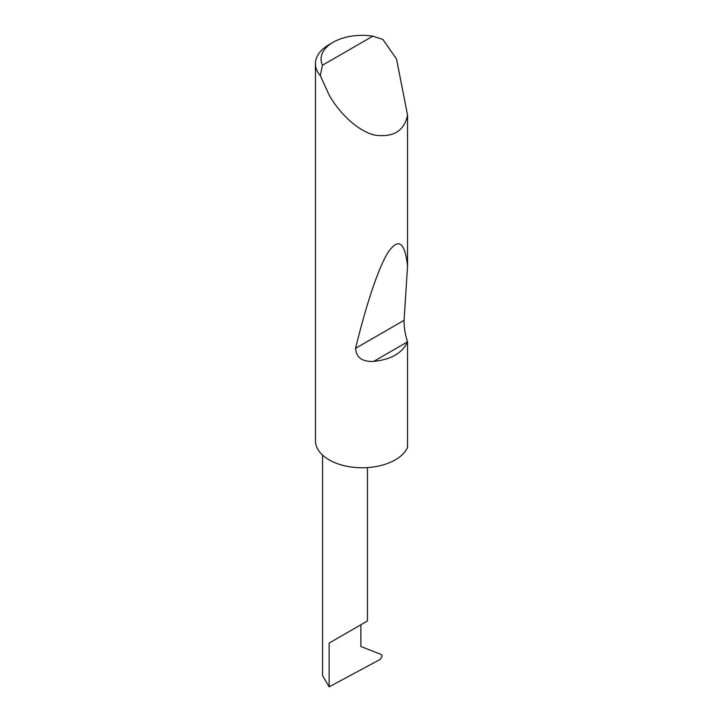 <?xml version="1.0" encoding="UTF-8"?>
<svg xmlns="http://www.w3.org/2000/svg" width="723" height="723" viewBox="0 0 723 723"><rect width="100%" height="100%" fill="white"/><g stroke="black" fill="none" stroke-linecap="round" stroke-linejoin="round"><path stroke-width="1.08" d="M322.566 455.11L322.566 675.589L329.137 686.85L380.181 659.421L382.187 655.996L381.346 654.514L360.876 646.498L360.876 624.771L367.447 620.976L367.447 467.609M360.876 624.771C366.154 621.726 372.399 618.111 360.876 624.771L329.137 643.09L360.876 624.771M322.458 65.242L372.842 36.15L382.937 39.485L396.547 59.105L407.555 115.138C404.265 130.999 393.303 137.65 374.686 135.12C356.719 130.791 338.219 111.459 329.137 94.975L320.298 75.644A46.751 26.986 180 0 1 315.445 63.669A46.751 26.986 180 0 1 329.137 44.591L333.104 42.295A41.139 23.751 0 0 0 322.458 65.242L320.298 75.644M407.555 341.753L407.51 341.871C402.368 353.041 391.098 359.548 373.701 361.392C362.268 361.961 356.231 357.605 355.58 348.323C365.865 305.992 378.319 267.51 388.287 252.083C398.545 237.506 404.961 242.196 407.555 266.145L404.085 320.316C403.958 327.194 405.106 334.333 407.555 341.753L407.555 447.32A46.751 26.986 180 0 1 374.686 466.796A46.751 26.986 180 0 1 329.137 459.873A46.751 26.986 180 0 1 315.445 440.786L315.445 63.669M407.555 115.138L407.555 266.145M372.842 36.15A41.139 23.751 0 0 0 333.104 42.295M329.137 686.85L329.137 643.09M407.51 341.871L373.701 361.392M404.085 320.316L355.58 348.323"/></g></svg>
